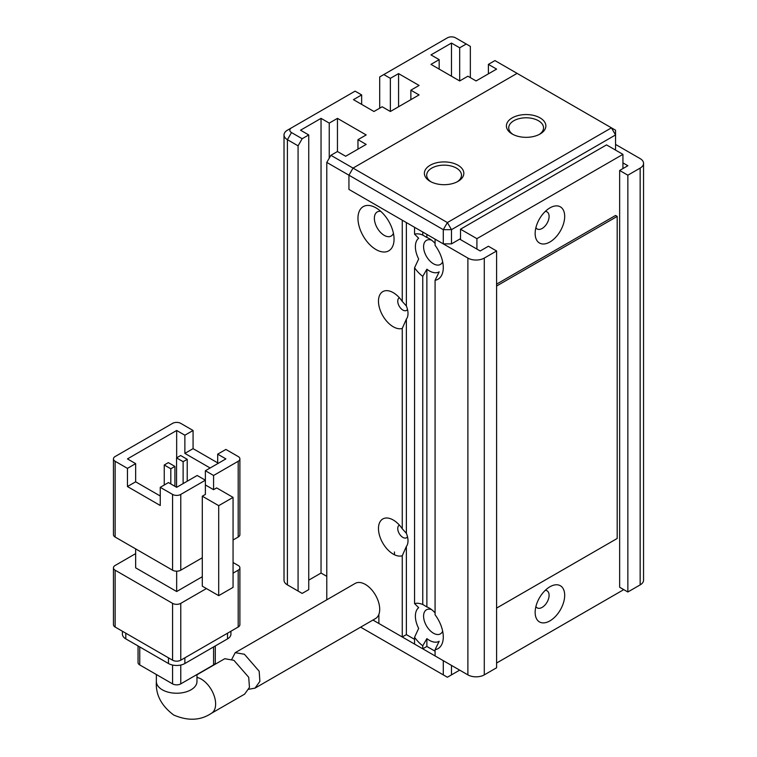 <?xml version="1.0" encoding="UTF-8"?>
<svg xmlns="http://www.w3.org/2000/svg" width="757" height="757" viewBox="0 0 757 757"><rect width="100%" height="100%" fill="white"/><g stroke="black" fill="none" stroke-linecap="round" stroke-linejoin="round"><path stroke-width="1.14" d="M459.688 670.134L447.378 677.241L360.625 627.156M372.936 620.049L443.28 660.662L443.28 674.875M451.484 674.875L451.484 665.403M430.156 181.358L430.156 181.358A19.72 11.383 180 0 1 430.156 165.253A19.72 11.383 180 0 1 458.042 165.253A19.72 11.383 180 0 1 458.042 181.358A19.72 11.383 180 0 1 430.156 181.358M457.171 181.831A17.402 10.049 0 0 0 461.496 175.198A17.402 10.049 0 0 0 456.405 168.092A17.402 10.049 0 0 0 437.442 165.915A17.402 10.049 0 0 0 426.693 175.198A17.402 10.049 0 0 0 431.026 181.831M512.186 133.998L512.186 133.998A19.72 11.383 180 0 1 512.186 117.893A19.72 11.383 180 0 1 540.082 117.893A19.72 11.383 180 0 1 540.082 133.998A19.72 11.383 180 0 1 512.186 133.998M539.211 134.472A17.402 10.049 0 0 0 543.535 127.838A17.402 10.049 0 0 0 538.435 120.732A17.402 10.049 0 0 0 519.472 118.556A17.402 10.049 0 0 0 508.732 127.838A17.402 10.049 0 0 0 513.057 134.472M326.787 599.809L326.787 162.414L348.939 175.198L353.036 168.092L348.939 175.198L443.28 229.664L447.378 222.558L611.448 127.838L517.107 73.372L353.036 168.092L447.378 222.558L451.484 229.664L615.545 134.945L611.448 127.838L615.545 130.204L615.545 149.148L614.731 149.621M402.26 328.415L402.26 528.764L406.367 533.325L406.367 319.113L402.26 328.415A20.884 12.055 -120 0 1 393.233 326.759A20.884 12.055 -120 0 1 378.472 301.182A20.884 12.055 -120 0 1 393.233 292.656L393.233 292.656A20.884 12.055 -120 0 1 402.26 301.418L402.26 220.192L348.939 189.411L348.939 175.198L348.939 189.411L443.28 243.877L443.28 229.664L451.484 229.664L451.484 243.877L443.28 243.877M496.601 250.983L496.601 667.769L484.291 674.875L484.291 258.08L496.601 250.983L488.397 246.243L480.193 250.983L459.688 239.136L460.502 238.663L451.484 243.877M394.463 551.967L394.463 554.749M231.822 659.243L235.228 652.666L244.397 654.247L259.178 671.241L259.878 681.385L255.024 688.132L248.826 689.267M255.024 688.132L375.5 618.573A20.307 11.724 -120 0 0 378.604 602.307A20.307 11.724 -120 0 0 365.347 584.413A20.307 11.724 -120 0 0 355.194 583.41L235.228 652.666M196.877 682.615L196.971 681.508A20.307 11.724 0 0 1 184.434 692.333A20.307 11.724 0 0 1 162.31 689.797A20.307 11.724 0 0 1 156.368 681.508C155.497 694.538 161.279 705.713 173.722 715.024C188.001 721.147 200.567 720.569 211.43 713.293L244.625 694.131L249.45 687.413L248.722 677.297L233.894 660.312L224.744 658.722L196.971 674.761M115.14 461.268L127.45 468.375L135.654 463.634L127.45 458.903L176.665 430.487L184.869 435.218L193.073 430.487L180.772 423.381A5.801 3.35 180 0 0 172.568 423.381L115.14 456.528A5.801 3.35 180 0 0 113.446 458.903L113.446 534.679A5.801 3.35 180 0 0 115.14 537.044L115.14 461.268A5.801 3.35 180 0 1 113.446 458.903M202.299 557.767L180.772 570.201L180.772 494.425L205.384 480.212L205.384 494.425L202.299 496.195L202.299 586.183L218.707 595.655L233.061 587.375L233.061 497.387L216.663 487.905L213.578 489.684L213.578 475.481L238.19 461.268L238.19 537.044A5.801 3.35 0 0 0 239.893 534.679L239.893 458.903A5.801 3.35 180 0 1 238.19 461.268M127.45 468.375L127.45 486.543L160.257 505.496L160.257 487.319L172.568 494.425L172.568 570.201A5.801 3.35 0 0 0 180.772 570.201M172.568 570.201L115.14 537.044M238.19 537.044L233.061 540.006M202.299 576.711L176.665 591.52L176.665 571.185M176.665 591.52L135.654 567.835L135.654 548.891M239.893 458.903A5.801 3.35 180 0 0 238.19 456.528L225.889 449.431L217.685 454.162L217.685 463.634M217.685 462.868L193.073 448.655L193.073 430.487M176.665 430.487L176.665 457.824M233.061 573.163L238.19 570.201L238.19 627.042L180.772 660.189L180.772 603.357A5.801 3.35 180 0 1 172.568 603.357L172.568 660.189L115.14 627.042L115.14 570.201A5.801 3.35 180 0 1 113.446 567.835A5.801 3.35 180 0 1 115.14 565.47L135.654 553.622M180.772 603.357L206.406 588.558M233.061 562.508L238.19 565.47A5.801 3.35 180 0 1 239.893 567.835A5.801 3.35 180 0 1 238.19 570.201M115.14 570.201L172.568 603.357M213.578 475.481L205.384 470.74L205.384 480.212L197.18 475.481L176.665 487.319L168.461 482.578L160.257 487.319M180.772 494.425A5.801 3.35 180 0 1 172.568 494.425M202.299 496.195L218.707 505.667L218.707 595.655M205.384 470.74L225.889 458.903L217.685 454.162M213.578 489.684L205.384 484.953M210.143 467.987L184.869 453.396L193.073 448.655M184.869 453.396L184.869 435.218M127.45 486.543L135.654 481.812L160.257 496.015M135.654 463.634L135.654 481.812M218.707 505.667L233.061 497.387M164.25 485.01L164.25 464.997L170.817 468.782L170.817 483.941M176.561 487.253L176.561 457.89L183.118 461.675L183.118 483.591M172.568 660.189A5.801 3.35 0 0 0 180.772 660.189M113.446 567.835L113.446 624.667A5.801 3.35 0 0 0 115.14 627.042M238.19 627.042A5.801 3.35 0 0 0 239.893 624.667L239.893 567.835M170.817 468.782L174.914 466.416L174.914 486.306M174.914 466.416L168.357 462.631L164.25 464.997M183.118 461.675L187.225 459.31L187.225 481.225M187.225 459.31L180.658 455.525L176.561 457.89M227.526 633.193L227.526 638.88A11.601 6.699 0 0 0 230.923 634.139L230.923 631.234M122.407 631.234L122.407 634.139A11.601 6.699 0 0 0 125.804 638.88L125.804 633.193M168.461 657.824L168.461 663.511L125.804 638.88M168.461 663.511A11.601 6.699 0 0 0 184.869 663.511L184.869 657.824M227.526 638.88L184.869 663.511M172.568 665.034L172.568 683.874L139.752 664.93L139.752 646.932M213.578 646.932L213.578 664.93L180.772 683.874L180.772 665.034M213.578 664.93A5.801 3.35 0 0 0 215.281 662.564L215.281 645.948M172.568 683.874A5.801 3.35 0 0 0 180.772 683.874M138.048 645.948L138.048 662.564A5.801 3.35 0 0 0 139.752 664.93M545.277 211.43A9.86 5.696 -60 0 1 547.056 211.894A9.86 5.696 -60 0 1 548.57 219.795A9.86 5.696 -60 0 1 542.126 228.482A9.86 5.696 -60 0 1 537.196 228.974A9.86 5.696 -60 0 1 535.909 227.658M545.277 590.328A9.86 5.696 -60 0 1 547.056 590.791A9.86 5.696 -60 0 1 548.57 598.692A9.86 5.696 -60 0 1 542.126 607.388A9.86 5.696 -60 0 1 537.196 607.871A9.86 5.696 -60 0 1 535.909 606.556M549.923 207.882L549.923 207.882A20.884 12.055 -60 0 1 564.684 216.407A20.884 12.055 -60 0 1 549.923 241.985A20.884 12.055 -60 0 1 535.152 233.459A20.884 12.055 -60 0 1 549.923 207.882L549.923 207.882M549.923 586.779L549.923 586.779A20.884 12.055 -60 0 1 564.684 595.305A20.884 12.055 -60 0 1 549.923 620.882A20.884 12.055 -60 0 1 535.152 612.356A20.884 12.055 -60 0 1 549.923 586.779L549.923 586.779M442.646 631.158A13.919 8.034 60 0 1 440.394 633.883A13.919 8.034 60 0 1 433.43 633.193A13.919 8.034 60 0 1 424.336 620.929A13.919 8.034 60 0 1 426.475 609.773A13.919 8.034 60 0 1 431.566 609.593M393.422 233.307A13.919 8.034 60 0 1 391.17 236.042A13.919 8.034 60 0 1 384.215 235.351A13.919 8.034 60 0 1 375.122 223.078A13.919 8.034 60 0 1 377.251 211.922A13.919 8.034 60 0 1 380.743 211.345M442.646 261.723A13.919 8.034 60 0 1 440.394 264.458A13.919 8.034 60 0 1 433.43 263.767A13.919 8.034 60 0 1 424.336 251.504A13.919 8.034 60 0 1 426.475 240.347A13.919 8.034 60 0 1 431.566 240.158M407.484 536.741A7.248 4.182 60 0 1 406.5 537.763A7.248 4.182 60 0 1 402.875 537.404A7.248 4.182 60 0 1 398.135 531.017A7.248 4.182 60 0 1 399.251 525.207A7.248 4.182 60 0 1 399.412 525.121M407.484 309.405A7.248 4.182 60 0 1 406.5 310.427A7.248 4.182 60 0 1 402.875 310.067A7.248 4.182 60 0 1 398.135 303.671A7.248 4.182 60 0 1 399.251 297.861A7.248 4.182 60 0 1 399.412 297.785M402.26 528.764A20.884 12.055 -120 0 0 393.233 520.002L393.233 520.002A20.884 12.055 -120 0 0 378.472 528.528A20.884 12.055 -120 0 0 393.233 554.105A20.884 12.055 -120 0 0 402.26 555.752L402.26 636.987L378.878 623.484L378.878 614.324M376.011 207.882A25.52 14.733 -120 0 0 357.966 218.3A25.52 14.733 -120 0 0 376.011 249.555A25.52 14.733 -120 0 0 394.056 239.136A25.52 14.733 -120 0 0 376.011 207.882L376.011 207.882M484.291 674.875A11.601 6.699 180 0 1 467.892 674.875L435.076 655.931L435.076 649.714A25.52 14.733 -120 0 0 443.28 636.987A25.52 14.733 -120 0 0 435.076 614.779L435.076 280.289L439.174 271.858A19.72 11.383 60 0 1 429.333 270.874A19.72 11.383 60 0 1 426.872 269.199L422.766 276.362L422.766 604.502A25.52 14.733 -120 0 0 414.562 603.594L414.562 267.789A25.52 14.733 -120 0 0 422.766 276.362M414.562 267.789L418.668 258.989A19.72 11.383 60 0 1 418.668 238.237L414.562 234.168A25.52 14.733 60 0 1 422.766 235.067L426.872 237.499A19.72 11.383 60 0 1 429.333 238.663L429.333 238.663A19.72 11.383 60 0 1 435.076 243.413M435.076 649.714L439.174 641.283A19.72 11.383 60 0 1 429.333 640.299A19.72 11.383 60 0 1 426.872 638.624L422.766 645.787L422.766 648.825L414.562 644.093L414.562 637.224A25.52 14.733 -120 0 0 422.766 645.787M414.562 637.224L418.668 628.414A19.72 11.383 60 0 1 418.668 607.663L414.562 603.594M422.766 604.502L426.872 606.925A19.72 11.383 60 0 1 429.333 608.098L429.333 608.098A19.72 11.383 60 0 1 435.076 612.839M496.601 663.037L622.935 590.1L622.935 589.154M622.935 168.565L622.935 154.362L476.91 238.663L476.91 249.081M496.601 608.098L617.192 538.473L617.192 216.407L615.545 215.461L496.601 284.13M622.935 154.362L606.527 144.89L460.502 229.191L460.502 239.609M326.787 162.414L330.894 155.308L353.036 168.092L517.107 73.372L494.955 60.588L488.397 64.373L496.601 69.105L476.087 80.952L467.892 76.211L459.688 80.952L430.97 64.373L439.174 59.633L430.97 54.901L451.484 43.064L459.688 47.795L466.246 44.01L455.582 37.85A5.801 3.35 180 0 0 447.378 37.85L379.702 76.921L379.702 108.185M390.366 111.497L390.366 78.34L398.57 73.609L419.075 85.446L410.871 90.187L419.075 94.918L390.366 111.497L382.162 106.765L373.958 111.497L353.453 99.659L361.657 94.918L355.09 91.133L291.511 127.838A5.801 3.35 0 0 0 291.511 132.57L302.175 138.73L298.078 145.836L298.078 591.047L287.414 584.887A11.601 6.699 180 0 1 284.017 580.155L284.017 134.945A11.601 6.699 180 0 1 287.414 130.204L291.511 127.838L287.414 130.204M330.894 155.308L337.452 151.523L345.656 156.254L366.17 144.417L357.966 139.676L366.17 134.945L337.452 118.366L329.248 123.098L321.044 118.366L300.538 130.204L308.742 134.945L302.175 138.73M390.366 78.34L383.799 74.555M422.766 235.067L422.766 232.03L414.562 227.299L414.562 234.168M484.291 258.08A11.601 6.699 180 0 1 467.892 258.08L435.076 239.136L435.076 245.353A25.52 14.733 -120 0 1 443.28 267.552A25.52 14.733 -120 0 1 435.076 280.289M308.742 580.155L321.044 573.049L326.787 576.361M298.078 591.047L302.175 593.412L308.742 589.627L308.742 134.945M291.511 587.252L287.414 584.887L291.511 587.252A5.801 3.35 -0 0 0 291.511 587.252L287.414 584.887L287.414 139.676L298.078 145.836M640.157 584.887A11.601 6.699 0 0 0 643.554 580.155L643.554 163.361A11.601 6.699 180 0 1 640.157 168.092L627.856 175.198L627.856 591.993L640.157 584.887L640.157 168.092M627.856 591.993L619.652 587.252L619.652 170.467L627.856 165.726L622.935 162.887M619.652 170.467L627.856 175.198M615.545 144.417L640.157 158.62A11.601 6.699 180 0 1 643.554 163.361M398.57 106.765L398.57 73.609M466.246 44.01L470.352 46.376L470.352 77.63M451.484 43.064L451.484 76.211M337.452 118.366L337.452 151.523M321.044 573.049L321.044 118.366M291.511 132.57L287.414 139.676A11.601 6.699 180 0 1 284.017 134.945M426.872 237.499L426.872 234.405M361.657 104.39L361.657 94.918M410.871 99.659L410.871 90.187M459.688 47.795L459.688 80.952M439.174 69.105L439.174 59.633M488.397 73.845L488.397 64.373M357.966 139.676L357.966 149.148M329.248 123.098L329.248 158.147M414.562 639.353L406.367 634.621L402.26 636.987M435.076 651.19L426.872 646.459L422.766 648.825M406.367 634.621L406.367 546.45L402.26 555.752M406.367 533.325A15.083 8.705 60 0 1 408.004 540.839A15.083 8.705 60 0 1 406.367 546.45M402.26 301.418L406.367 305.989A15.083 8.705 60 0 1 408.004 313.502A15.083 8.705 60 0 1 406.367 319.113M406.367 305.989L406.367 222.558M426.872 646.459L426.872 638.624M426.872 269.199L426.872 606.925M476.91 238.663L460.502 229.191M617.192 216.407L496.601 286.023M211.43 713.293A20.307 11.724 -120 0 0 214.543 697.027A20.307 11.724 -120 0 0 201.277 679.133A20.307 11.724 -120 0 0 196.971 677.411M467.892 258.08L467.892 674.875M196.971 681.508L196.971 674.515M156.368 681.508L156.368 674.515"/></g></svg>
